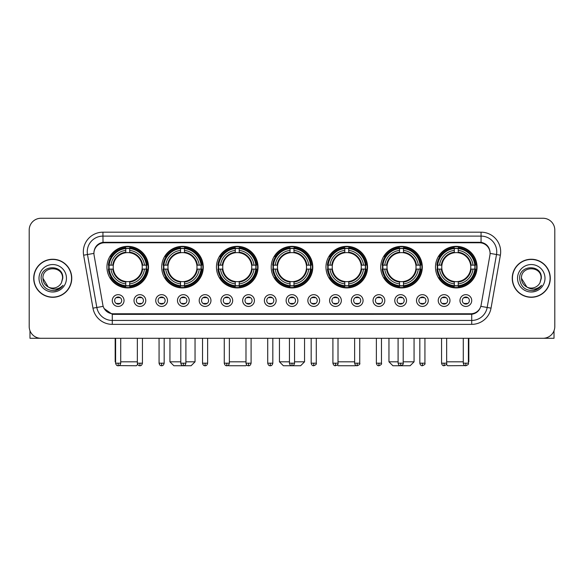 <?xml version="1.0" encoding="UTF-8"?>
<svg xmlns="http://www.w3.org/2000/svg" width="584" height="584" viewBox="0 0 584 584"><rect width="100%" height="100%" fill="white"/><g stroke="black" fill="none" stroke-linecap="round" stroke-linejoin="round"><path stroke-width="0.88" d="M325.967 267.129A20.79 20.79 0 0 0 346.757 287.919A20.79 20.79 0 0 0 367.548 267.129A20.79 20.79 0 0 0 346.757 246.346A20.79 20.79 0 0 0 325.967 267.129M161.695 267.129A20.79 20.79 0 0 0 182.485 287.919A20.79 20.79 0 0 0 203.276 267.129A20.79 20.79 0 0 0 182.485 246.346A20.79 20.79 0 0 0 161.695 267.129M216.452 267.129A20.79 20.79 0 0 0 237.243 287.919A20.79 20.79 0 0 0 258.033 267.129A20.79 20.79 0 0 0 237.243 246.346A20.79 20.79 0 0 0 216.452 267.129M271.21 267.129A20.79 20.79 0 0 0 292 287.919A20.79 20.79 0 0 0 312.79 267.129A20.79 20.79 0 0 0 292 246.346A20.79 20.79 0 0 0 271.21 267.129M380.724 267.129A20.79 20.79 0 0 0 401.515 287.919A20.79 20.79 0 0 0 422.305 267.129A20.79 20.79 0 0 0 401.515 246.346A20.79 20.79 0 0 0 380.724 267.129M435.481 267.129A20.79 20.79 0 0 0 456.272 287.919A20.79 20.79 0 0 0 477.055 267.129A20.79 20.79 0 0 0 456.272 246.346A20.79 20.79 0 0 0 435.481 267.129M106.945 267.129A20.79 20.79 0 0 0 127.728 287.919A20.79 20.79 0 0 0 148.518 267.129A20.79 20.79 0 0 0 127.728 246.346A20.79 20.79 0 0 0 106.945 267.129M145.774 300.548A5.884 5.884 0 0 1 139.89 306.432A5.884 5.884 0 0 1 134.006 300.548A5.884 5.884 0 0 1 139.89 294.664A5.884 5.884 0 0 1 145.774 300.548M136.357 300.548A3.533 3.533 0 0 0 139.89 304.082A3.533 3.533 0 0 0 143.423 300.548A3.533 3.533 0 0 0 139.89 297.022A3.533 3.533 0 0 0 136.357 300.548M167.506 300.548A5.884 5.884 0 0 1 161.622 306.432A5.884 5.884 0 0 1 155.738 300.548A5.884 5.884 0 0 1 161.622 294.664A5.884 5.884 0 0 1 167.506 300.548M158.089 300.548A3.533 3.533 0 0 0 161.622 304.082A3.533 3.533 0 0 0 165.148 300.548A3.533 3.533 0 0 0 161.622 297.022A3.533 3.533 0 0 0 158.089 300.548M189.231 300.548A5.884 5.884 0 0 1 183.347 306.432A5.884 5.884 0 0 1 177.463 300.548A5.884 5.884 0 0 1 183.347 294.664A5.884 5.884 0 0 1 189.231 300.548M179.821 300.548A3.533 3.533 0 0 0 183.347 304.082A3.533 3.533 0 0 0 186.88 300.548A3.533 3.533 0 0 0 183.347 297.022A3.533 3.533 0 0 0 179.821 300.548M210.963 300.548A5.884 5.884 0 0 1 205.079 306.432A5.884 5.884 0 0 1 199.195 300.548A5.884 5.884 0 0 1 205.079 294.664A5.884 5.884 0 0 1 210.963 300.548M201.553 300.548A3.533 3.533 0 0 0 205.079 304.082A3.533 3.533 0 0 0 208.612 300.548A3.533 3.533 0 0 0 205.079 297.022A3.533 3.533 0 0 0 201.553 300.548M232.695 300.548A5.884 5.884 0 0 1 226.811 306.432A5.884 5.884 0 0 1 220.927 300.548A5.884 5.884 0 0 1 226.811 294.664A5.884 5.884 0 0 1 232.695 300.548M223.278 300.548A3.533 3.533 0 0 0 226.811 304.082A3.533 3.533 0 0 0 230.337 300.548A3.533 3.533 0 0 0 226.811 297.022A3.533 3.533 0 0 0 223.278 300.548M254.427 300.548A5.884 5.884 0 0 1 248.543 306.432A5.884 5.884 0 0 1 242.659 300.548A5.884 5.884 0 0 1 248.543 294.664A5.884 5.884 0 0 1 254.427 300.548M245.01 300.548A3.533 3.533 0 0 0 248.543 304.082A3.533 3.533 0 0 0 252.069 300.548A3.533 3.533 0 0 0 248.543 297.022A3.533 3.533 0 0 0 245.01 300.548M276.152 300.548A5.884 5.884 0 0 1 270.268 306.432A5.884 5.884 0 0 1 264.384 300.548A5.884 5.884 0 0 1 270.268 294.664A5.884 5.884 0 0 1 276.152 300.548M266.742 300.548A3.533 3.533 0 0 0 270.268 304.082A3.533 3.533 0 0 0 273.801 300.548A3.533 3.533 0 0 0 270.268 297.022A3.533 3.533 0 0 0 266.742 300.548M297.884 300.548A5.884 5.884 0 0 1 292 306.432A5.884 5.884 0 0 1 286.116 300.548A5.884 5.884 0 0 1 292 294.664A5.884 5.884 0 0 1 297.884 300.548M288.467 300.548A3.533 3.533 0 0 0 292 304.082A3.533 3.533 0 0 0 295.533 300.548A3.533 3.533 0 0 0 292 297.022A3.533 3.533 0 0 0 288.467 300.548M319.616 300.548A5.884 5.884 0 0 1 313.732 306.432A5.884 5.884 0 0 1 307.848 300.548A5.884 5.884 0 0 1 313.732 294.664A5.884 5.884 0 0 1 319.616 300.548M310.199 300.548A3.533 3.533 0 0 0 313.732 304.082A3.533 3.533 0 0 0 317.258 300.548A3.533 3.533 0 0 0 313.732 297.022A3.533 3.533 0 0 0 310.199 300.548M341.341 300.548A5.884 5.884 0 0 1 335.457 306.432A5.884 5.884 0 0 1 329.573 300.548A5.884 5.884 0 0 1 335.457 294.664A5.884 5.884 0 0 1 341.341 300.548M331.931 300.548A3.533 3.533 0 0 0 335.457 304.082A3.533 3.533 0 0 0 338.99 300.548A3.533 3.533 0 0 0 335.457 297.022A3.533 3.533 0 0 0 331.931 300.548M363.073 300.548A5.884 5.884 0 0 1 357.189 306.432A5.884 5.884 0 0 1 351.305 300.548A5.884 5.884 0 0 1 357.189 294.664A5.884 5.884 0 0 1 363.073 300.548M353.663 300.548A3.533 3.533 0 0 0 357.189 304.082A3.533 3.533 0 0 0 360.722 300.548A3.533 3.533 0 0 0 357.189 297.022A3.533 3.533 0 0 0 353.663 300.548M384.805 300.548A5.884 5.884 0 0 1 378.921 306.432A5.884 5.884 0 0 1 373.037 300.548A5.884 5.884 0 0 1 378.921 294.664A5.884 5.884 0 0 1 384.805 300.548M375.388 300.548A3.533 3.533 0 0 0 378.921 304.082A3.533 3.533 0 0 0 382.447 300.548A3.533 3.533 0 0 0 378.921 297.022A3.533 3.533 0 0 0 375.388 300.548M406.537 300.548A5.884 5.884 0 0 1 400.653 306.432A5.884 5.884 0 0 1 394.769 300.548A5.884 5.884 0 0 1 400.653 294.664A5.884 5.884 0 0 1 406.537 300.548M397.12 300.548A3.533 3.533 0 0 0 400.653 304.082A3.533 3.533 0 0 0 404.179 300.548A3.533 3.533 0 0 0 400.653 297.022A3.533 3.533 0 0 0 397.12 300.548M428.262 300.548A5.884 5.884 0 0 1 422.378 306.432A5.884 5.884 0 0 1 416.494 300.548A5.884 5.884 0 0 1 422.378 294.664A5.884 5.884 0 0 1 428.262 300.548M418.852 300.548A3.533 3.533 0 0 0 422.378 304.082A3.533 3.533 0 0 0 425.911 300.548A3.533 3.533 0 0 0 422.378 297.022A3.533 3.533 0 0 0 418.852 300.548M449.994 300.548A5.884 5.884 0 0 1 444.11 306.432A5.884 5.884 0 0 1 438.226 300.548A5.884 5.884 0 0 1 444.11 294.664A5.884 5.884 0 0 1 449.994 300.548M440.577 300.548A3.533 3.533 0 0 0 444.11 304.082A3.533 3.533 0 0 0 447.643 300.548A3.533 3.533 0 0 0 444.11 297.022A3.533 3.533 0 0 0 440.577 300.548M471.726 300.548A5.884 5.884 0 0 1 465.842 306.432A5.884 5.884 0 0 1 459.958 300.548A5.884 5.884 0 0 1 465.842 294.664A5.884 5.884 0 0 1 471.726 300.548M462.309 300.548A3.533 3.533 0 0 0 465.842 304.082A3.533 3.533 0 0 0 469.368 300.548A3.533 3.533 0 0 0 465.842 297.022A3.533 3.533 0 0 0 462.309 300.548M124.042 300.548A5.884 5.884 0 0 1 118.158 306.432A5.884 5.884 0 0 1 112.274 300.548A5.884 5.884 0 0 1 118.158 294.664A5.884 5.884 0 0 1 124.042 300.548M114.632 300.548A3.533 3.533 0 0 0 118.158 304.082A3.533 3.533 0 0 0 121.691 300.548A3.533 3.533 0 0 0 118.158 297.022A3.533 3.533 0 0 0 114.632 300.548M94.082 255.201A10.592 10.592 0 0 1 104.507 242.776L479.493 242.776A10.592 10.592 0 0 1 489.918 255.201L481.136 305.016A10.592 10.592 0 0 1 470.704 313.769L113.296 313.769A10.592 10.592 0 0 1 102.864 305.016L94.082 255.201M108.806 269.093A19.024 19.024 0 0 1 108.806 265.173M437.35 269.093A19.024 19.024 0 0 1 437.35 265.173M382.593 269.093A19.024 19.024 0 0 1 382.593 265.173M273.078 269.093A19.024 19.024 0 0 1 273.078 265.173M218.321 269.093A19.024 19.024 0 0 1 218.321 265.173M163.564 269.093A19.024 19.024 0 0 1 163.564 265.173M327.836 269.093A19.024 19.024 0 0 1 327.836 265.173M33.711 278.269A19.024 19.024 0 0 0 52.735 297.293A19.024 19.024 0 0 0 71.759 278.269A19.024 19.024 0 0 0 52.735 259.245A19.024 19.024 0 0 0 33.711 278.269M512.241 278.269A19.024 19.024 0 0 0 531.265 297.293A19.024 19.024 0 0 0 550.289 278.269A19.024 19.024 0 0 0 531.265 259.245A19.024 19.024 0 0 0 512.241 278.269M93.966 251.799L93.936 253.383L93.966 251.799C94.783 246.579 97.776 243.418 102.937 242.302L481.063 242.302C486.216 243.411 489.209 246.572 490.034 251.799L490.064 253.383M102.937 232.184L481.063 232.184A19.615 19.615 0 0 1 500.371 255.201L491.034 308.155A19.615 19.615 0 0 1 471.719 324.361L112.281 324.361A19.615 19.615 0 0 1 92.965 308.155L83.629 255.201A19.615 19.615 0 0 1 102.937 232.184L102.937 236.104L481.063 236.104A15.688 15.688 0 0 1 496.509 254.522L487.173 307.469A15.688 15.688 0 0 1 471.719 320.441L112.281 320.441A15.688 15.688 0 0 1 96.827 307.469L87.49 254.522A15.688 15.688 0 0 1 102.937 236.104L103.025 242.287M96.791 245.521L99.608 243.389M99.703 243.338L102.441 242.389M471.719 324.361L471.719 314.287C476.383 313.513 479.398 310.863 480.771 306.344C479.406 310.863 476.391 313.506 471.719 314.287L113.5 314.36L112.281 314.287L104.018 308.476M489.02 248.163L490.034 251.799M554.8 230.023A11.768 11.768 0 0 0 543.032 218.263L40.968 218.263A11.768 11.768 0 0 0 29.2 230.023L29.2 326.514A11.768 11.768 0 0 0 40.968 338.282L543.032 338.282A11.768 11.768 0 0 0 554.8 326.514L554.8 230.023L554.8 326.514M480.814 306.352L487.173 307.469L496.509 254.522L500.371 255.201M29.2 230.023L29.2 326.514M543.032 218.263L40.968 218.263M40.968 338.282L543.032 338.282M71.562 278.269A18.827 18.827 0 0 0 52.735 259.442A18.827 18.827 0 0 0 33.909 278.269A18.827 18.827 0 0 0 52.735 297.103A18.827 18.827 0 0 0 71.562 278.269M48.195 286.963L42.931 278.269C42.325 265.625 63.138 265.625 62.539 278.269L61.466 282.736L62.78 278.269C63.751 264.114 40.683 264.457 41.114 278.269C41.895 286.613 46.494 290.715 54.903 290.584C58.334 289.927 61.05 288.175 63.05 285.328C58.531 289.679 53.618 290.248 48.333 287.036A9.804 9.804 0 0 0 61.466 282.736L62.539 278.407M48.333 287.036C44.902 285.145 43.099 282.225 42.931 278.269M39.004 278.269A13.731 13.731 0 0 0 52.735 292A13.731 13.731 0 0 0 66.459 278.269A13.731 13.731 0 0 0 52.735 264.545A13.731 13.731 0 0 0 39.004 278.269M63.028 285.372L59.546 288.752M59.466 288.803L54.969 290.577M29.981 330.741L29.981 338.282L75.482 338.282M550.091 278.269A18.827 18.827 0 0 0 531.265 259.442A18.827 18.827 0 0 0 512.438 278.269A18.827 18.827 0 0 0 531.265 297.103A18.827 18.827 0 0 0 550.091 278.269M541.069 278.407L539.996 282.736L541.31 278.269C542.28 264.114 519.212 264.457 519.643 278.269C520.424 286.613 525.023 290.715 533.44 290.584C536.864 289.927 539.579 288.175 541.587 285.328C537.061 289.679 532.155 290.248 526.863 287.036L521.461 278.269C520.862 265.625 541.675 265.625 541.069 278.269L539.996 282.736A9.804 9.804 0 0 1 526.863 287.036C523.439 285.145 521.636 282.225 521.461 278.269M517.541 278.269A13.731 13.731 0 0 0 531.265 292A13.731 13.731 0 0 0 544.996 278.269A13.731 13.731 0 0 0 531.265 264.545A13.731 13.731 0 0 0 517.541 278.269M541.558 285.372L538.083 288.752M538.003 288.803L533.499 290.577M137.663 364.438L136.357 365.737L118.968 365.606M120.713 361.817L137.342 361.817M129.692 285.7L129.692 286.488A19.454 19.454 0 0 0 147.088 269.093L146.299 269.093A18.673 18.673 0 0 1 129.692 285.7L129.692 283.882A16.863 16.863 0 0 0 144.482 269.093L142.109 269.093A14.512 14.512 0 0 0 129.692 252.755L129.692 248.565A18.673 18.673 0 0 1 146.299 265.173L147.088 265.173A19.454 19.454 0 0 0 129.692 247.777L129.692 248.565M109.164 269.093L108.376 269.093A19.454 19.454 0 0 0 125.772 286.488L125.772 285.7A18.673 18.673 0 0 1 109.164 269.093L110.982 269.093A16.863 16.863 0 0 0 125.772 283.882L125.772 281.51A14.512 14.512 0 0 0 142.109 269.093L142.693 269.093A15.089 15.089 0 0 1 129.692 282.094L129.692 283.882M125.772 248.565L125.772 247.777A19.454 19.454 0 0 0 108.376 265.173L109.164 265.173A18.673 18.673 0 0 1 125.772 248.565L125.772 250.383A16.863 16.863 0 0 0 110.982 265.173L113.347 265.173A14.512 14.512 0 0 0 125.772 281.51L125.772 282.094A15.089 15.089 0 0 1 112.77 269.093L110.982 269.093M109.201 269.093A18.63 18.63 0 0 1 109.201 265.173M129.692 248.602A18.63 18.63 0 0 0 125.772 248.602M146.255 265.173A18.63 18.63 0 0 1 146.255 269.093M146.299 265.173L144.482 265.173A16.863 16.863 0 0 0 129.692 250.383M144.482 269.093L146.299 269.093M125.772 283.882L125.772 285.7M142.109 265.173L144.482 265.173M142.109 269.093A14.512 14.512 0 0 1 129.692 281.51L129.692 282.094M125.772 281.51A14.512 14.512 0 0 1 113.347 269.093L112.77 269.093M129.692 285.656A18.63 18.63 0 0 1 125.772 285.656M110.982 265.173L109.164 265.173M125.772 252.726L125.772 250.383M129.692 252.755A14.512 14.512 0 0 0 113.347 265.173L112.77 265.173A15.089 15.089 0 0 1 125.772 252.171M129.692 252.726L129.692 252.171A15.089 15.089 0 0 1 142.693 265.173M115.179 338.282L115.179 361.817L115.61 361.817M111.413 256.544L110.296 256.544A20.396 20.396 0 0 1 148.124 267.129A20.396 20.396 0 0 1 110.296 277.721L111.413 277.721M185.902 361.817L195.041 361.817L191.114 365.737L173.857 365.737L169.937 361.817L180.799 361.817M184.449 285.7L184.449 286.488A19.454 19.454 0 0 0 201.845 269.093L201.057 269.093A18.673 18.673 0 0 1 184.449 285.7L184.449 283.882A16.863 16.863 0 0 0 199.239 269.093L196.866 269.093A14.512 14.512 0 0 0 184.449 252.755L184.449 248.565A18.673 18.673 0 0 1 201.057 265.173L201.845 265.173A19.454 19.454 0 0 0 184.449 247.777L184.449 248.565M163.922 269.093L163.133 269.093A19.454 19.454 0 0 0 180.529 286.488L180.529 285.7A18.673 18.673 0 0 1 163.922 269.093L165.732 269.093A16.863 16.863 0 0 0 180.529 283.882L180.529 281.51A14.512 14.512 0 0 0 196.866 269.093L197.443 269.093A15.089 15.089 0 0 1 184.449 282.094L184.449 283.882M180.529 248.565L180.529 247.777A19.454 19.454 0 0 0 163.133 265.173L163.922 265.173A18.673 18.673 0 0 1 180.529 248.565L180.529 250.383A16.863 16.863 0 0 0 165.732 265.173L168.104 265.173A14.512 14.512 0 0 0 180.529 281.51L180.529 282.094A15.089 15.089 0 0 1 167.528 269.093L165.732 269.093M163.958 269.093A18.63 18.63 0 0 1 163.958 265.173M184.449 248.602A18.63 18.63 0 0 0 180.529 248.602M201.013 265.173A18.63 18.63 0 0 1 201.013 269.093M201.057 265.173L199.239 265.173A16.863 16.863 0 0 0 184.449 250.383M199.239 269.093L201.057 269.093M180.529 283.882L180.529 285.7M196.866 265.173L199.239 265.173M196.866 269.093A14.512 14.512 0 0 1 184.449 281.51L184.449 282.094M180.529 281.51A14.512 14.512 0 0 1 168.104 269.093L167.528 269.093M184.449 285.656A18.63 18.63 0 0 1 180.529 285.656M165.732 265.173L163.922 265.173M180.529 252.726L180.529 250.383M184.449 252.755A14.512 14.512 0 0 0 168.104 265.173L167.528 265.173A15.089 15.089 0 0 1 180.529 252.171M184.449 252.726L184.449 252.171A15.089 15.089 0 0 1 197.443 265.173M166.17 256.544L165.053 256.544A20.396 20.396 0 0 1 202.882 267.129A20.396 20.396 0 0 1 165.053 277.721L166.17 277.721M246.682 364.934L245.871 365.737L228.614 365.737L228.198 365.328M229.359 361.817L245.988 361.817M239.206 285.7L239.206 286.488A19.454 19.454 0 0 0 256.602 269.093L255.814 269.093A18.673 18.673 0 0 1 239.206 285.7L239.206 283.882A16.863 16.863 0 0 0 253.996 269.093L251.624 269.093A14.512 14.512 0 0 0 239.206 252.755L239.206 248.565A18.673 18.673 0 0 1 255.814 265.173L256.602 265.173A19.454 19.454 0 0 0 239.206 247.777L239.206 248.565M218.679 269.093L217.89 269.093A19.454 19.454 0 0 0 235.279 286.488L235.279 285.7A18.673 18.673 0 0 1 218.679 269.093L220.489 269.093A16.863 16.863 0 0 0 235.279 283.882L235.279 281.51A14.512 14.512 0 0 0 251.624 269.093L252.2 269.093A15.089 15.089 0 0 1 239.206 282.094L239.206 283.882M235.279 248.565L235.279 247.777A19.454 19.454 0 0 0 217.89 265.173L218.679 265.173A18.673 18.673 0 0 1 235.279 248.565L235.279 250.383A16.863 16.863 0 0 0 220.489 265.173L222.862 265.173A14.512 14.512 0 0 0 235.279 281.51L235.279 282.094A15.089 15.089 0 0 1 222.285 269.093L220.489 269.093M218.715 269.093A18.63 18.63 0 0 1 218.715 265.173M239.206 248.602A18.63 18.63 0 0 0 235.279 248.602M255.77 265.173A18.63 18.63 0 0 1 255.77 269.093M255.814 265.173L253.996 265.173A16.863 16.863 0 0 0 239.206 250.383M253.996 269.093L255.814 269.093M235.279 283.882L235.279 285.7M251.624 265.173L253.996 265.173M251.624 269.093A14.512 14.512 0 0 1 239.206 281.51L239.206 282.094M235.279 281.51A14.512 14.512 0 0 1 222.862 269.093L222.285 269.093M239.206 285.656A18.63 18.63 0 0 1 235.279 285.656M220.489 265.173L218.679 265.173M235.279 252.726L235.279 250.383M239.206 252.755A14.512 14.512 0 0 0 222.862 265.173L222.285 265.173A15.089 15.089 0 0 1 235.279 252.171M239.206 252.726L239.206 252.171A15.089 15.089 0 0 1 252.2 265.173M220.92 256.544L219.81 256.544A20.396 20.396 0 0 1 257.639 267.129A20.396 20.396 0 0 1 219.81 277.721L220.92 277.721M294.548 361.817L304.549 361.817L300.629 365.737L283.371 365.737L279.451 361.817L289.452 361.817M293.964 285.7L293.964 286.488A19.454 19.454 0 0 0 311.352 269.093L310.564 269.093A18.673 18.673 0 0 1 293.964 285.7L293.964 283.882A16.863 16.863 0 0 0 308.753 269.093L306.381 269.093A14.512 14.512 0 0 0 293.964 252.755L293.964 248.565A18.673 18.673 0 0 1 310.564 265.173L311.352 265.173A19.454 19.454 0 0 0 293.964 247.777L293.964 248.565M273.436 269.093L272.648 269.093A19.454 19.454 0 0 0 290.036 286.488L290.036 285.7A18.673 18.673 0 0 1 273.436 269.093L275.247 269.093A16.863 16.863 0 0 0 290.036 283.882L290.036 281.51A14.512 14.512 0 0 0 306.381 269.093L306.958 269.093A15.089 15.089 0 0 1 293.964 282.094L293.964 283.882M290.036 248.565L290.036 247.777A19.454 19.454 0 0 0 272.648 265.173L273.436 265.173A18.673 18.673 0 0 1 290.036 248.565L290.036 250.383A16.863 16.863 0 0 0 275.247 265.173L277.619 265.173A14.512 14.512 0 0 0 290.036 281.51L290.036 282.094A15.089 15.089 0 0 1 277.042 269.093L275.247 269.093M273.473 269.093A18.63 18.63 0 0 1 273.473 265.173M293.964 248.602A18.63 18.63 0 0 0 290.036 248.602M310.527 265.173A18.63 18.63 0 0 1 310.527 269.093M310.564 265.173L308.753 265.173A16.863 16.863 0 0 0 293.964 250.383M308.753 269.093L310.564 269.093M290.036 283.882L290.036 285.7M306.381 265.173L308.753 265.173M306.381 269.093A14.512 14.512 0 0 1 293.964 281.51L293.964 282.094M290.036 281.51A14.512 14.512 0 0 1 277.619 269.093L277.042 269.093M293.964 285.656A18.63 18.63 0 0 1 290.036 285.656M275.247 265.173L273.436 265.173M290.036 252.726L290.036 250.383M293.964 252.755A14.512 14.512 0 0 0 277.619 265.173L277.042 265.173A15.089 15.089 0 0 1 290.036 252.171M293.964 252.726L293.964 252.171A15.089 15.089 0 0 1 306.958 265.173M275.677 256.544L274.568 256.544A20.396 20.396 0 0 1 312.396 267.129A20.396 20.396 0 0 1 274.568 277.721L275.677 277.721M355.802 365.328L355.386 365.737L338.129 365.737L337.318 364.934M338.012 361.817L354.641 361.817M348.721 285.7L348.721 286.488A19.454 19.454 0 0 0 366.11 269.093L365.321 269.093A18.673 18.673 0 0 1 348.721 285.7L348.721 283.882A16.863 16.863 0 0 0 363.511 269.093L361.138 269.093A14.512 14.512 0 0 0 348.721 252.755L348.721 248.565A18.673 18.673 0 0 1 365.321 265.173L366.11 265.173A19.454 19.454 0 0 0 348.721 247.777L348.721 248.565M328.186 269.093L327.398 269.093A19.454 19.454 0 0 0 344.794 286.488L344.794 285.7A18.673 18.673 0 0 1 328.186 269.093L330.004 269.093A16.863 16.863 0 0 0 344.794 283.882L344.794 281.51A14.512 14.512 0 0 0 361.138 269.093L361.715 269.093A15.089 15.089 0 0 1 348.721 282.094L348.721 283.882M344.794 248.565L344.794 247.777A19.454 19.454 0 0 0 327.398 265.173L328.186 265.173A18.673 18.673 0 0 1 344.794 248.565L344.794 250.383A16.863 16.863 0 0 0 330.004 265.173L332.376 265.173A14.512 14.512 0 0 0 344.794 281.51L344.794 282.094A15.089 15.089 0 0 1 331.8 269.093L330.004 269.093M328.23 269.093A18.63 18.63 0 0 1 328.23 265.173M348.721 248.602A18.63 18.63 0 0 0 344.794 248.602M365.285 265.173A18.63 18.63 0 0 1 365.285 269.093M365.321 265.173L363.511 265.173A16.863 16.863 0 0 0 348.721 250.383M363.511 269.093L365.321 269.093M344.794 283.882L344.794 285.7M361.138 265.173L363.511 265.173M361.138 269.093A14.512 14.512 0 0 1 348.721 281.51L348.721 282.094M344.794 281.51A14.512 14.512 0 0 1 332.376 269.093L331.8 269.093M348.721 285.656A18.63 18.63 0 0 1 344.794 285.656M330.004 265.173L328.186 265.173M344.794 252.726L344.794 250.383M348.721 252.755A14.512 14.512 0 0 0 332.376 265.173L331.8 265.173A15.089 15.089 0 0 1 344.794 252.171M348.721 252.726L348.721 252.171A15.089 15.089 0 0 1 361.715 265.173M330.434 256.544L329.325 256.544A20.396 20.396 0 0 1 367.154 267.129A20.396 20.396 0 0 1 329.325 277.721L330.434 277.721M403.201 361.817L414.063 361.817L410.143 365.737L392.886 365.737L388.959 361.817L398.098 361.817M403.471 285.7L403.471 286.488A19.454 19.454 0 0 0 420.867 269.093L420.079 269.093A18.673 18.673 0 0 1 403.471 285.7L403.471 283.882A16.863 16.863 0 0 0 418.268 269.093L415.896 269.093A14.512 14.512 0 0 0 403.471 252.755L403.471 248.565A18.673 18.673 0 0 1 420.079 265.173L420.867 265.173A19.454 19.454 0 0 0 403.471 247.777L403.471 248.565M382.943 269.093L382.155 269.093A19.454 19.454 0 0 0 399.551 286.488L399.551 285.7A18.673 18.673 0 0 1 382.943 269.093L384.761 269.093A16.863 16.863 0 0 0 399.551 283.882L399.551 281.51A14.512 14.512 0 0 0 415.896 269.093L416.472 269.093A15.089 15.089 0 0 1 403.471 282.094L403.471 283.882M399.551 248.565L399.551 247.777A19.454 19.454 0 0 0 382.155 265.173L382.943 265.173A18.673 18.673 0 0 1 399.551 248.565L399.551 250.383A16.863 16.863 0 0 0 384.761 265.173L387.134 265.173A14.512 14.512 0 0 0 399.551 281.51L399.551 282.094A15.089 15.089 0 0 1 386.557 269.093L384.761 269.093M382.987 269.093A18.63 18.63 0 0 1 382.987 265.173M403.471 248.602A18.63 18.63 0 0 0 399.551 248.602M420.042 265.173A18.63 18.63 0 0 1 420.042 269.093M420.079 265.173L418.268 265.173A16.863 16.863 0 0 0 403.471 250.383M418.268 269.093L420.079 269.093M399.551 283.882L399.551 285.7M415.896 265.173L418.268 265.173M415.896 269.093A14.512 14.512 0 0 1 403.471 281.51L403.471 282.094M399.551 281.51A14.512 14.512 0 0 1 387.134 269.093L386.557 269.093M403.471 285.656A18.63 18.63 0 0 1 399.551 285.656M384.761 265.173L382.943 265.173M399.551 252.726L399.551 250.383M403.471 252.755A14.512 14.512 0 0 0 387.134 265.173L386.557 265.173A15.089 15.089 0 0 1 399.551 252.171M403.471 252.726L403.471 252.171A15.089 15.089 0 0 1 416.472 265.173M385.192 256.544L384.082 256.544A20.396 20.396 0 0 1 421.911 267.129A20.396 20.396 0 0 1 384.082 277.721L385.192 277.721M465.032 365.606L447.643 365.737L446.337 364.438M446.658 361.817L463.287 361.817M468.39 361.817L468.821 361.817L468.39 362.248M458.228 285.7L458.228 286.488A19.454 19.454 0 0 0 475.624 269.093L474.836 269.093A18.673 18.673 0 0 1 458.228 285.7L458.228 283.882A16.863 16.863 0 0 0 473.018 269.093L470.653 269.093A14.512 14.512 0 0 0 458.228 252.755L458.228 248.565A18.673 18.673 0 0 1 474.836 265.173L475.624 265.173A19.454 19.454 0 0 0 458.228 247.777L458.228 248.565M437.701 269.093L436.912 269.093A19.454 19.454 0 0 0 454.308 286.488L454.308 285.7A18.673 18.673 0 0 1 437.701 269.093L439.518 269.093A16.863 16.863 0 0 0 454.308 283.882L454.308 281.51A14.512 14.512 0 0 0 470.653 269.093L471.23 269.093A15.089 15.089 0 0 1 458.228 282.094L458.228 283.882M454.308 248.565L454.308 247.777A19.454 19.454 0 0 0 436.912 265.173L437.701 265.173A18.673 18.673 0 0 1 454.308 248.565L454.308 250.383A16.863 16.863 0 0 0 439.518 265.173L441.891 265.173A14.512 14.512 0 0 0 454.308 281.51L454.308 282.094A15.089 15.089 0 0 1 441.307 269.093L439.518 269.093M437.744 269.093A18.63 18.63 0 0 1 437.744 265.173M458.228 248.602A18.63 18.63 0 0 0 454.308 248.602M474.799 265.173A18.63 18.63 0 0 1 474.799 269.093M474.836 265.173L473.018 265.173A16.863 16.863 0 0 0 458.228 250.383M473.018 269.093L474.836 269.093M454.308 283.882L454.308 285.7M470.653 265.173L473.018 265.173M470.653 269.093A14.512 14.512 0 0 1 458.228 281.51L458.228 282.094M454.308 281.51A14.512 14.512 0 0 1 441.891 269.093L441.307 269.093M458.228 285.656A18.63 18.63 0 0 1 454.308 285.656M439.518 265.173L437.701 265.173M454.308 252.726L454.308 250.383M458.228 252.755A14.512 14.512 0 0 0 441.891 265.173L441.307 265.173A15.089 15.089 0 0 1 454.308 252.171M458.228 252.726L458.228 252.171A15.089 15.089 0 0 1 471.23 265.173M439.949 256.544L438.839 256.544A20.396 20.396 0 0 1 476.668 267.129A20.396 20.396 0 0 1 438.839 277.721L439.949 277.721M116.983 303.877L116.983 303.322A3.008 3.008 0 0 0 119.333 303.322L119.333 303.877M119.333 297.219L119.333 297.782A3.008 3.008 0 0 0 116.983 297.782L116.983 297.219M554.019 330.741L554.019 338.282L508.518 338.282M138.715 303.877L138.715 303.322A3.008 3.008 0 0 0 141.065 303.322L141.065 303.877M141.065 297.219L141.065 297.782A3.008 3.008 0 0 0 138.715 297.782L138.715 297.219M160.447 303.877L160.447 303.322A3.008 3.008 0 0 0 162.797 303.322L162.797 303.877M162.797 297.219L162.797 297.782A3.008 3.008 0 0 0 160.447 297.782L160.447 297.219M182.172 303.877L182.172 303.322A3.008 3.008 0 0 0 184.529 303.322L184.529 303.877M184.529 297.219L184.529 297.782A3.008 3.008 0 0 0 182.172 297.782L182.172 297.219M203.904 303.877L203.904 303.322A3.008 3.008 0 0 0 206.254 303.322L206.254 303.877M206.254 297.219L206.254 297.782A3.008 3.008 0 0 0 203.904 297.782L203.904 297.219M225.636 303.877L225.636 303.322A3.008 3.008 0 0 0 227.986 303.322L227.986 303.877M227.986 297.219L227.986 297.782A3.008 3.008 0 0 0 225.636 297.782L225.636 297.219M247.361 303.877L247.361 303.322A3.008 3.008 0 0 0 249.718 303.322L249.718 303.877M249.718 297.219L249.718 297.782A3.008 3.008 0 0 0 247.361 297.782L247.361 297.219M269.093 303.877L269.093 303.322A3.008 3.008 0 0 0 271.443 303.322L271.443 303.877M271.443 297.219L271.443 297.782A3.008 3.008 0 0 0 269.093 297.782L269.093 297.219M290.825 303.877L290.825 303.322A3.008 3.008 0 0 0 293.175 303.322L293.175 303.877M293.175 297.219L293.175 297.782A3.008 3.008 0 0 0 290.825 297.782L290.825 297.219M312.557 303.877L312.557 303.322A3.008 3.008 0 0 0 314.907 303.322L314.907 303.877M314.907 297.219L314.907 297.782A3.008 3.008 0 0 0 312.557 297.782L312.557 297.219M334.282 303.877L334.282 303.322A3.008 3.008 0 0 0 336.639 303.322L336.639 303.877M336.639 297.219L336.639 297.782A3.008 3.008 0 0 0 334.282 297.782L334.282 297.219M356.014 303.877L356.014 303.322A3.008 3.008 0 0 0 358.364 303.322L358.364 303.877M358.364 297.219L358.364 297.782A3.008 3.008 0 0 0 356.014 297.782L356.014 297.219M377.746 303.877L377.746 303.322A3.008 3.008 0 0 0 380.096 303.322L380.096 303.877M380.096 297.219L380.096 297.782A3.008 3.008 0 0 0 377.746 297.782L377.746 297.219M399.471 303.877L399.471 303.322A3.008 3.008 0 0 0 401.829 303.322L401.829 303.877M401.829 297.219L401.829 297.782A3.008 3.008 0 0 0 399.471 297.782L399.471 297.219M421.203 303.877L421.203 303.322A3.008 3.008 0 0 0 423.553 303.322L423.553 303.877M423.553 297.219L423.553 297.782A3.008 3.008 0 0 0 421.203 297.782L421.203 297.219M442.935 303.877L442.935 303.322A3.008 3.008 0 0 0 445.285 303.322L445.285 303.877M445.285 297.219L445.285 297.782A3.008 3.008 0 0 0 442.935 297.782L442.935 297.219M464.667 303.877L464.667 303.322A3.008 3.008 0 0 0 467.017 303.322L467.017 303.877M467.017 297.219L467.017 297.782A3.008 3.008 0 0 0 464.667 297.782L464.667 297.219M481.063 232.184L481.063 242.302M83.629 255.201L87.49 254.522A15.688 15.688 0 0 1 87.25 251.799M87.49 254.522L93.922 253.383M112.281 324.361L112.281 314.287M92.965 308.155L103.185 306.352M490.078 253.383L496.509 254.522M487.173 307.469L491.034 308.155M125.772 285.839A18.805 18.805 0 0 0 129.692 285.839M146.438 269.093A18.805 18.805 0 0 0 146.438 265.173M129.692 248.426A18.805 18.805 0 0 0 125.772 248.426M180.529 285.839A18.805 18.805 0 0 0 184.449 285.839M201.188 269.093A18.805 18.805 0 0 0 201.188 265.173M184.449 248.426A18.805 18.805 0 0 0 180.529 248.426M235.279 285.839A18.805 18.805 0 0 0 239.206 285.839M255.945 269.093A18.805 18.805 0 0 0 255.945 265.173M239.206 248.426A18.805 18.805 0 0 0 235.279 248.426M290.036 285.839A18.805 18.805 0 0 0 293.964 285.839M310.703 269.093A18.805 18.805 0 0 0 310.703 265.173M293.964 248.426A18.805 18.805 0 0 0 290.036 248.426M344.794 285.839A18.805 18.805 0 0 0 348.721 285.839M365.46 269.093A18.805 18.805 0 0 0 365.46 265.173M348.721 248.426A18.805 18.805 0 0 0 344.794 248.426M399.551 285.839A18.805 18.805 0 0 0 403.471 285.839M420.217 269.093A18.805 18.805 0 0 0 420.217 265.173M403.471 248.426A18.805 18.805 0 0 0 399.551 248.426M454.308 285.839A18.805 18.805 0 0 0 458.228 285.839M474.974 269.093A18.805 18.805 0 0 0 474.974 265.173M458.228 248.426A18.805 18.805 0 0 0 454.308 248.426M118.158 363.19L115.61 363.19C116.055 365.007 116.902 365.861 118.158 365.737L118.158 363.19L120.713 363.19L120.713 338.282M139.89 363.19L137.342 363.19C137.787 365.007 138.634 365.861 139.89 365.737L139.89 363.19L142.438 363.19L142.438 338.282M161.622 363.19L159.067 363.19C159.512 365.007 160.366 365.861 161.622 365.737L161.622 363.19L164.17 363.19L164.17 338.282M183.347 363.19L180.799 363.19C181.244 365.007 182.099 365.861 183.347 365.737L183.347 363.19L185.902 363.19L185.902 338.282M205.079 363.19L202.531 363.19C202.977 365.007 203.823 365.861 205.079 365.737L205.079 363.19L207.627 363.19L207.627 338.282M226.811 363.19L224.263 363.19C224.709 365.007 225.555 365.861 226.811 365.737L226.811 363.19L229.359 363.19L229.359 338.282M248.543 363.19L245.988 363.19C246.433 365.007 247.287 365.861 248.543 365.737L248.543 363.19L251.091 363.19L251.091 338.282M270.268 363.19L267.72 363.19C268.166 365.007 269.012 365.861 270.268 365.737L270.268 363.19L272.823 363.19L272.823 338.282M292 363.19L289.452 363.19C289.898 365.007 290.744 365.861 292 365.737L292 363.19L294.548 363.19L294.548 338.282M313.732 363.19L311.177 363.19C311.622 365.007 312.476 365.861 313.732 365.737L313.732 363.19L316.28 363.19L316.28 338.282M335.457 363.19L332.909 363.19C333.354 365.007 334.209 365.861 335.457 365.737L335.457 363.19L338.012 363.19L338.012 338.282M357.189 363.19L354.641 363.19C355.087 365.007 355.933 365.861 357.189 365.737L357.189 363.19L359.737 363.19L359.737 338.282M378.921 363.19L376.373 363.19C376.819 365.007 377.666 365.861 378.921 365.737L378.921 363.19L381.469 363.19L381.469 338.282M400.653 363.19L398.098 363.19C398.544 365.007 399.398 365.861 400.653 365.737L400.653 363.19L403.201 363.19L403.201 338.282M422.378 363.19L419.83 363.19C420.276 365.007 421.122 365.861 422.378 365.737L422.378 363.19L424.933 363.19L424.933 338.282M444.11 363.19L441.562 363.19C442.008 365.007 442.854 365.861 444.11 365.737L444.11 363.19L446.658 363.19L446.658 338.282M465.842 363.19L463.287 363.19C463.733 365.007 464.587 365.861 465.842 365.737L465.842 363.19L468.39 363.19L468.39 338.282M115.61 362.248L115.179 361.817M195.041 338.282L195.041 361.817M169.937 338.282L169.937 361.817M304.549 338.282L304.549 361.817M279.451 338.282L279.451 361.817M414.063 338.282L414.063 361.817M388.959 338.282L388.959 361.817M468.821 338.282L468.821 361.817M115.61 363.19L115.61 338.282M120.713 363.19C120.267 365.007 119.413 365.861 118.158 365.737M137.342 363.19L137.342 338.282M142.438 363.19C141.992 365.007 141.145 365.861 139.89 365.737M159.067 363.19L159.067 338.282M164.17 363.19C163.724 365.007 162.878 365.861 161.622 365.737M180.799 363.19L180.799 338.282M185.902 363.19C185.457 365.007 184.602 365.861 183.347 365.737M202.531 363.19L202.531 338.282M207.627 363.19C207.181 365.007 206.334 365.861 205.079 365.737M224.263 363.19L224.263 338.282M229.359 363.19C228.913 365.007 228.067 365.861 226.811 365.737M245.988 363.19L245.988 338.282M251.091 363.19C250.645 365.007 249.791 365.861 248.543 365.737M267.72 363.19L267.72 338.282M272.823 363.19C272.378 365.007 271.524 365.861 270.268 365.737M289.452 363.19L289.452 338.282M294.548 363.19C294.102 365.007 293.256 365.861 292 365.737M311.177 363.19L311.177 338.282M316.28 363.19C316.798 364.007 315.944 364.854 313.732 365.737M332.909 363.19L332.909 338.282M338.012 363.19C338.53 364.007 337.676 364.854 335.457 365.737M354.641 363.19L354.641 338.282M359.737 363.19C360.255 364.007 359.408 364.854 357.189 365.737M376.373 363.19L376.373 338.282M381.469 363.19C381.987 364.007 381.14 364.854 378.921 365.737M398.098 363.19L398.098 338.282M403.201 363.19C403.719 364.007 402.865 364.854 400.653 365.737M419.83 363.19L419.83 338.282M424.933 363.19C425.444 364.007 424.597 364.854 422.378 365.737M441.562 363.19L441.562 338.282M446.658 363.19C447.176 364.007 446.329 364.854 444.11 365.737M463.287 363.19L463.287 338.282M468.39 363.19C468.908 364.007 468.054 364.854 465.842 365.737"/></g></svg>
